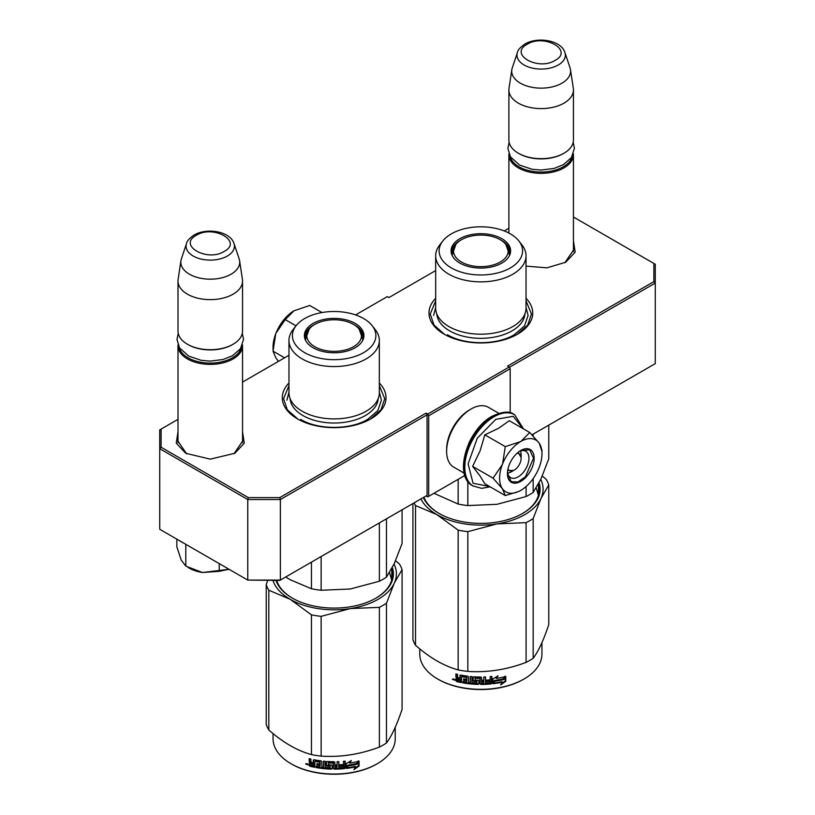<?xml version="1.0" encoding="UTF-8"?>
<svg xmlns="http://www.w3.org/2000/svg" width="815" height="815" viewBox="0 0 815 815"><rect width="100%" height="100%" fill="white"/><g stroke="black" fill="none" stroke-linecap="round" stroke-linejoin="round"><path stroke-width="1.22" d="M573.434 248.229L573.577 249.95L564.877 262.705M242.534 439.275L242.676 440.997L233.976 453.751M435.668 298.3A51.865 29.941 0 0 0 444.175 334.181A51.865 29.941 0 0 0 517.525 334.181L517.525 334.181A51.865 29.941 0 0 0 526.032 298.3M288.968 382.999A51.865 29.941 0 0 0 297.475 418.879A51.865 29.941 0 0 0 370.825 418.879L370.825 418.879A51.865 29.941 0 0 0 379.332 382.999M573.434 240.68L575.156 252.13L565.712 262.247L546.936 267.829L526.032 266.108M242.534 431.726L244.266 443.177L234.812 453.283L210.27 459.151L185.718 453.283L176.264 443.177L177.996 431.726M177.996 419.348L161.115 429.087L161.115 447.252L248.331 497.598L279.779 497.598L426.082 413.134L427.712 414.081L509.212 367.025L507.582 366.088L653.885 281.623L653.885 263.459L573.434 217.014M508.886 228.302L504.291 230.961M435.668 270.58L388.918 297.567L387.288 296.629L355.595 314.926M288.968 355.279L242.534 382.082M509.375 367.31L655.27 283.08L653.885 281.623M532.001 434.803L655.27 363.633L655.27 264.254L653.885 263.459M161.115 447.252L159.73 448.708L159.73 429.892L161.115 429.087M427.712 414.081L428.69 415.772L428.69 496.335L427.712 496.895L426.082 495.958L427.06 495.388L280.36 580.086L247.76 580.086L159.73 529.271L159.73 448.708L247.76 499.534L248.331 497.598M279.779 497.598L280.36 499.534L427.06 414.835L426.082 413.134M247.76 499.534L280.36 499.534L280.36 580.086L279.779 580.423L247.76 580.086L247.76 499.534M427.06 495.388L427.06 414.835M428.69 415.772L510.19 368.716L510.19 412.808M509.212 367.025L510.19 368.716M186.564 453.761L177.853 440.997L177.996 439.275M464.825 475.471L428.69 496.335M444.633 334.435L433.988 325.053L430.249 314.04L435.668 300.888M526.032 300.888L531.451 314.04L527.723 325.053L517.077 334.435M297.923 419.134L287.277 409.751L283.549 398.739L288.968 385.587M379.332 385.587L384.751 398.739L381.012 409.751L370.367 419.134M242.534 442.718L242.534 345.754A32.274 18.633 -0 0 1 233.09 358.926A32.274 18.633 180 0 1 197.913 362.97A32.274 18.633 180 0 1 177.996 345.754A32.274 18.633 180 0 1 178.027 344.867M242.534 345.754A32.274 18.633 -0 0 0 242.503 344.867M241.372 347.261A31.347 18.103 -0 0 1 232.438 357.795A31.347 18.103 180 0 1 200.103 362.125A31.347 18.103 180 0 1 179.157 347.261M232.438 344.623L233.09 344.246L232.438 344.623A31.347 18.103 180 0 1 188.102 344.623L187.44 344.246A32.274 18.633 180 0 1 177.996 331.073L177.996 281.002A32.274 18.633 180 0 1 178.118 279.392L180.93 260.708A29.442 17.003 180 0 1 181.358 258.966L186.523 243.502A24.185 13.957 0 0 0 198.931 258.487A24.185 13.957 0 0 0 227.365 256.022A24.185 13.957 -0 0 0 234.007 243.502L239.172 258.966A29.442 17.003 -0 0 1 239.6 260.708L242.422 279.392A32.274 18.633 -0 0 1 242.534 281.002A32.274 18.633 -0 0 1 233.09 294.184A32.274 18.633 180 0 1 197.913 298.219A32.274 18.633 180 0 1 177.996 281.002M242.534 281.002L242.534 331.073A32.274 18.633 -0 0 1 233.09 344.246A32.274 18.633 180 0 1 187.44 344.246M239.6 260.708A29.442 17.003 -0 0 1 231.083 274.207A29.442 17.003 180 0 1 197.831 277.589A29.442 17.003 180 0 1 180.93 260.708M573.434 251.672L573.434 154.707A32.274 18.633 -0 0 1 563.98 167.89A32.274 18.633 180 0 1 528.813 171.924A32.274 18.633 180 0 1 508.886 154.707A32.274 18.633 180 0 1 508.927 153.831M573.434 154.707A32.274 18.633 -0 0 0 573.403 153.831M572.273 156.225A31.347 18.103 -0 0 1 563.328 166.759A31.347 18.103 180 0 1 531.003 171.079A31.347 18.103 180 0 1 510.058 156.225M563.328 153.587L563.98 153.21L563.328 153.587A31.347 18.103 180 0 1 518.992 153.587L518.34 153.21A32.274 18.633 180 0 1 508.886 140.027L508.886 89.966A32.274 18.633 180 0 1 509.008 88.346L511.83 69.662A29.442 17.003 180 0 1 512.258 67.92L517.423 52.466A24.185 13.957 0 0 0 529.821 67.441A24.185 13.957 0 0 0 558.265 64.986A24.185 13.957 -0 0 0 564.907 52.466L570.072 67.92A29.442 17.003 -0 0 1 570.49 69.662L573.312 88.346A32.274 18.633 -0 0 1 573.434 89.966A32.274 18.633 -0 0 1 563.98 103.138A32.274 18.633 180 0 1 528.813 107.183A32.274 18.633 180 0 1 508.886 89.966M573.434 89.966L573.434 140.027A32.274 18.633 -0 0 1 563.98 153.21A32.274 18.633 180 0 1 518.34 153.21M570.49 69.662A29.442 17.003 -0 0 1 561.983 83.161A29.442 17.003 180 0 1 528.721 86.553A29.442 17.003 180 0 1 511.83 69.662M176.845 539.642L176.845 546.855L181.225 560.088L185.8 566.15L202.507 572.517L229.056 569.288M219.225 563.613L219.225 571.325L202.507 572.517A29.972 17.298 180 0 1 188.092 567.444M219.225 571.325L229.025 569.278M185.8 545.062L185.8 566.15M520.398 450.99A13.835 7.987 -60 0 1 521.111 454.831L521.111 458.213A9.678 5.593 -60 0 1 514.265 470.072L511.331 471.773L514.265 470.072A9.678 5.593 120 0 1 507.979 468.92M507.653 473.067A13.835 7.987 120 0 0 511.331 471.773M516.975 453.344A9.678 5.593 -60 0 1 521.111 458.213M513.613 470.449L507.674 470.51M518.187 452.294L521.111 457.46M499.595 478.171A29.972 17.298 120 0 0 502.437 488.766L493.044 478.171L502.305 464.621A29.972 17.298 120 0 0 499.595 478.171M521.05 441.322L529.74 432.51L509.304 420.713L498.627 428.252L484.844 434.843L480.096 450.827L472.608 466.363L480.045 475.94L484.833 483.774L505.269 495.571L502.437 488.766C506.665 494.175 512.788 494.715 520.785 490.406C528.792 485.475 534.905 477.865 539.143 467.565A29.972 17.298 120 0 0 541.975 453.7A29.972 17.298 120 0 0 539.265 443.289L539.01 442.922A29.972 17.298 -60 0 0 521.05 441.322L520.53 441.618A29.972 17.298 -60 0 0 502.57 463.959L502.305 464.621M519.41 451.378A15.21 8.782 -60 0 1 525.787 451.255A15.21 8.782 -60 0 1 528.935 458.213A15.21 8.782 -60 0 1 522.293 473.525A15.21 8.782 -60 0 1 510.577 477.6A15.21 8.782 -60 0 1 507.49 472.017M489.581 486.514L473.067 483.275L468.116 463.888L477.254 438.226L495.826 419.318L513.206 416.302L523.006 428.619M507.419 473.647A18.898 10.911 -60 0 1 520.785 450.501A18.898 10.911 -60 0 1 534.151 458.213A18.898 10.911 -60 0 1 520.785 481.37A18.898 10.911 -60 0 1 507.419 473.647M518.656 491.506L505.269 495.571M472.608 466.363L493.044 478.171M502.57 463.959L505.28 446.64L520.53 441.618M484.844 434.843L505.28 446.64M529.74 432.51L539.01 442.922M539.265 443.289L541.975 451.449M520.622 450.593L529.679 449.778L533.499 458.213L525.451 476.775L517.922 481.981L511.239 481.716L507.419 473.464M273.025 349.676L273.025 347.353A29.972 17.298 -60 0 1 275.735 333.814L275.99 333.152A29.972 17.298 120 0 1 293.95 310.8L309.72 305.482L321.966 312.553M293.95 310.8L285.26 319.612L275.99 333.152M296.008 325.817L285.26 319.612M275.735 333.814L273.025 351.143L275.857 357.948L278.496 361.32M284.578 357.816L273.025 351.143M464.193 473.189L453.782 467.178A34.576 19.968 -60 0 1 446.62 451.347L446.62 449.462A32.274 18.633 -60 0 1 469.44 409.935L471.07 408.998A34.576 19.968 -60 0 1 488.358 407.286L498.78 413.297M468.686 443.605A34.576 19.968 -60 0 1 475.4 431.981M446.62 451.347A34.576 19.968 -60 0 1 471.07 408.998L469.44 409.935M526.032 308.111A45.182 26.09 180 0 1 512.798 326.56A45.182 26.09 -0 0 1 463.562 332.214A45.182 26.09 -0 0 1 435.668 308.111L435.668 255.788A45.182 26.09 -0 0 0 463.562 279.881A45.182 26.09 -0 0 0 512.798 274.227A45.182 26.09 180 0 0 526.032 255.788L526.032 308.111M433.967 493.289L458.152 504.057A69.153 39.925 -0 0 0 467.841 505.565L467.841 481.431M458.152 504.057L458.152 479.322M467.841 505.565L496.956 504.312L526.082 496.549A69.153 39.925 -0 0 0 533.173 492.454L533.173 478.639M533.173 436.025L533.173 434.13M526.082 496.549L526.082 486.575M533.173 492.454L540.977 478.904L548.77 458.835L548.77 425.124M508.356 248.86A29.279 16.901 180 0 1 510.058 253.526M451.887 254.871A29.279 16.901 -0 0 1 451.571 252.395A29.279 16.901 -0 0 1 460.149 240.445A29.279 16.901 180 0 1 461.259 239.844M500.451 239.844A29.279 16.901 180 0 1 510.129 252.395A29.279 16.901 180 0 1 509.813 254.871M451.642 253.526A29.279 16.901 180 0 1 453.344 248.86M459.803 238.734A29.768 17.186 -0 0 0 451.622 254.148A29.768 17.186 -0 0 0 472.13 267.33A29.768 17.186 -0 0 0 501.897 263.041A29.768 17.186 -0 0 0 510.078 254.148A29.768 17.186 -0 0 0 494.807 235.708A29.768 17.186 -0 0 0 459.803 238.734M510.353 267.921A41.718 24.083 -0 0 0 518.941 241.057A41.718 24.083 -0 0 0 451.347 233.864A41.718 24.083 -0 0 0 442.769 241.057A41.718 24.083 -0 0 0 457.195 270.733A41.718 24.083 -0 0 0 510.353 267.921M436.789 313.887A44.092 25.459 -0 0 0 464.795 336.585A44.092 25.459 -0 0 0 512.034 330.87A44.092 25.459 180 0 0 524.911 313.887M442.769 241.057L439.601 245.142A45.182 26.09 -0 0 0 435.668 255.788M518.941 241.057L522.099 245.142A45.182 26.09 180 0 1 526.032 255.788M536.229 487.879L538.409 495.377M526.032 307.459L528.11 315.456L524.514 325.898L514.265 334.741C496.865 345.315 464.835 345.315 447.435 334.741M433.59 315.456L435.668 307.459M542.27 476.021L546.182 479.342A69.153 39.925 180 0 1 548.77 484.935L548.77 624.677C543.574 640.193 538.369 651.399 533.173 658.296A69.153 39.925 180 0 1 529.75 660.425A69.153 39.925 180 0 1 526.082 662.391L526.082 522.649L497.018 523.882A62.246 35.931 -0 0 0 540.956 498.515L533.173 518.554A69.153 39.925 180 0 1 526.082 522.649M548.77 484.935L540.956 498.515M540.742 479.393A62.246 35.931 180 0 1 540.987 498.444M497.018 523.882L496.906 523.902A62.246 35.931 180 0 1 436.881 514.611L415.528 505.545A69.153 39.925 180 0 1 414.102 502.875M436.799 514.56A62.246 35.931 180 0 1 420.937 498.923M423.912 497.211A58.323 33.67 -0 0 0 439.285 513.552M522.415 513.552A58.323 33.67 -0 0 0 539.173 489.937A58.323 33.67 -0 0 0 538.481 484.762M538.695 494.267A58.323 33.67 -0 0 0 538.481 493.421M423.393 497.507A59.24 34.199 -0 0 0 438.959 513.369A59.24 34.199 -0 0 0 522.741 513.369L522.741 513.369A59.24 34.199 -0 0 0 539.061 482.816M496.906 523.902L467.841 531.655A69.153 39.925 180 0 1 458.152 530.158L436.881 514.611M526.082 662.391C506.665 669.706 487.258 672.711 467.841 671.407A69.153 39.925 180 0 1 458.152 669.91L458.152 530.158M458.152 669.91C443.951 666.008 429.739 657.807 415.528 645.297L415.528 505.545M415.528 645.297A69.153 39.925 180 0 1 412.93 639.704L412.93 503.548M533.173 658.296L533.173 518.554M467.841 671.407L467.841 531.655M503.772 679.303A61.084 35.269 180 0 1 494.766 680.953L492.953 683.734L492.953 678.956L498.057 675.829L496.406 678.416A61.084 35.269 180 0 0 505.402 676.613L503.772 679.303L503.426 678.803A60.167 34.739 180 0 1 494.552 680.433L492.769 683.215M505.025 676.124L503.426 678.803M494.766 680.953L494.552 680.433M496.793 677.805A60.167 34.739 180 0 1 496.172 677.907L497.099 676.43M496.406 678.416L496.172 677.907M502.335 682.186L500.665 684.906L505.769 681.33L505.769 676.511L503.965 679.516A61.084 35.269 180 0 1 494.95 681.187L493.33 683.693A61.084 35.269 180 0 0 502.335 682.186L502.009 681.686A60.167 34.739 180 0 1 493.717 683.102M505.392 677.143L505.392 680.841L501.419 683.683M494.736 680.668L493.207 683.357M461.392 682.043A60.167 34.739 180 0 1 456.971 681.055L456.268 678.121M480.137 678.64L480.137 683.856L479.862 678.406A61.084 35.269 180 0 1 475.064 678.253L475.064 680.097A61.084 35.269 180 0 0 478.201 680.23L478.914 680.82L478.914 683.836L478.201 684.406A61.084 35.269 180 0 1 462.777 682.858L462.777 681.462A61.084 35.269 180 0 0 466.465 682.053L466.74 680.698A61.084 35.269 180 0 1 463.613 680.219L463.613 678.824A61.084 35.269 180 0 0 466.74 679.303L466.465 677.418A61.084 35.269 180 0 1 461.677 676.633L461.392 682.603A61.084 35.269 180 0 1 456.604 681.544L456.971 681.055M456.95 678.09L455.891 676.949L456.268 676.47L457.307 677.591L455.891 678.681L456.95 678.09M455.891 676.949L455.891 673.944A61.084 35.269 180 0 0 457.592 674.362L457.592 677.02L458.305 677.764A61.084 35.269 180 0 0 460.017 678.141L460.017 675.492L460.73 675.054A61.084 35.269 180 0 0 467.83 676.206L468.544 676.878L468.544 682.318A61.084 35.269 180 0 0 470.245 682.512L470.408 681.982A60.167 34.739 180 0 1 470.245 681.972M491.73 676.46L491.18 683.928L491.893 683.276L491.893 676.44A61.084 35.269 180 0 1 490.192 676.603L490.192 679.842A61.084 35.269 180 0 1 486.219 680.118L486.219 681.513A61.084 35.269 180 0 0 490.192 681.238L489.907 682.654A61.084 35.269 180 0 1 485.536 682.939L485.536 676.919A61.084 35.269 180 0 1 483.825 676.98L483.825 680.219A61.084 35.269 180 0 1 481.563 680.26L481.563 677.601L480.85 677.02A61.084 35.269 180 0 1 473.749 676.786L473.036 677.316L473.036 680.78L473.749 681.411A61.084 35.269 180 0 0 476.887 681.574L476.887 682.97A61.084 35.269 180 0 1 471.956 682.664L471.956 676.644A61.084 35.269 180 0 1 470.245 676.481L470.245 682.512M481.563 680.26L481.553 679.72A60.167 34.739 180 0 1 481.553 679.72L481.553 677.51M485.536 682.939L485.465 682.41A60.167 34.739 180 0 0 485.536 682.41M491.027 683.408A60.167 34.739 180 0 1 480.85 683.907L480.147 683.316M491.18 683.928A61.084 35.269 180 0 1 480.85 684.437L480.85 683.907M478.201 684.406L478.242 683.877A60.167 34.739 180 0 1 463.052 682.349L462.777 682.858M466.465 677.418L466.679 676.908A60.167 34.739 180 0 1 461.962 676.124L461.687 676.603M461.677 676.633L461.962 676.124M483.55 683.011A61.084 35.269 180 0 1 481.838 683.041L481.563 681.646A61.084 35.269 180 0 0 483.825 681.605L483.55 683.011M483.784 681.075L483.784 681.615L483.784 681.075A60.167 34.739 180 0 1 481.553 681.116L481.828 682.512M460.017 680.933A61.084 35.269 180 0 1 457.867 680.454L457.592 678.997A61.084 35.269 180 0 0 460.017 679.537L460.322 680.423A60.167 34.739 180 0 1 460.017 680.362M460.017 679.537L460.322 679.038A60.167 34.739 180 0 1 457.938 678.498L457.592 678.997M460.322 679.038L460.322 680.423M466.74 678.763A60.167 34.739 180 0 0 466.954 678.783L466.679 676.908M463.867 678.864L463.867 679.71A60.167 34.739 180 0 0 466.954 680.179L466.679 681.534M463.052 681.513L463.052 682.349M478.945 683.306L478.242 683.877M480.147 678.1L479.872 677.876A60.167 34.739 180 0 1 475.155 677.723L474.88 678.304M490.049 681.248L490.049 680.708A60.167 34.739 180 0 1 486.219 680.983M485.465 676.919L485.465 682.41M473.158 677L473.158 680.25L473.861 680.882A60.167 34.739 180 0 0 476.948 681.045L476.948 682.44M470.408 676.501L470.408 681.982M460.322 675.075L460.322 677.642A60.167 34.739 180 0 1 460.017 677.581M456.268 674.036L456.268 676.47M456.604 681.544L455.891 680.769L456.268 678.202M455.127 679.629L452.427 679.445L454.729 680.107L452.59 679.027M480.85 684.437L480.137 683.856M541.944 642.607L541.944 654.058A61.084 35.269 180 0 1 524.045 678.997A61.084 35.269 180 0 1 437.655 678.997A61.084 35.269 180 0 1 419.766 654.058L419.766 648.862M523.393 679.374L524.045 678.997L523.393 679.374A60.167 34.739 180 0 1 438.307 679.374L437.655 678.997M453.568 678.844L453.374 679.547L453.782 678.915M500.196 239.692A27.364 15.791 180 0 1 505.85 244.449A27.364 15.791 180 0 1 496.345 263.887A27.364 15.791 180 0 1 461.504 262.033A27.364 15.791 -0 0 1 455.85 244.449A27.364 15.791 -0 0 1 500.196 239.692M505.85 244.449L509.436 254.616A28.586 16.504 180 0 1 509.355 255.849M455.85 244.449L452.264 254.616A28.586 16.504 -0 0 0 452.345 255.849M379.332 392.81A45.182 26.09 180 0 1 366.098 411.259A45.182 26.09 -0 0 1 316.862 416.913A45.182 26.09 -0 0 1 288.968 392.81L288.968 340.487A45.182 26.09 -0 0 0 316.862 364.58A45.182 26.09 -0 0 0 366.098 358.926A45.182 26.09 180 0 0 379.332 340.487L379.332 392.81M285.708 577L290.14 579.709L311.452 588.756A69.153 39.925 -0 0 0 321.141 590.254L321.141 556.543M311.452 588.756L311.452 562.136M321.141 590.254L350.256 589.011L379.372 581.248A69.153 39.925 -0 0 0 386.463 577.152L386.463 518.829M379.372 581.248L379.372 522.924M386.463 577.152L394.266 563.603L402.07 543.534L402.07 509.813M361.656 333.559A29.279 16.901 180 0 1 363.358 338.225M305.187 339.57A29.279 16.901 -0 0 1 304.871 337.094A29.279 16.901 -0 0 1 313.449 325.144A29.279 16.901 180 0 1 314.549 324.543M353.741 324.543A29.279 16.901 180 0 1 363.429 337.094A29.279 16.901 180 0 1 363.113 339.57M304.942 338.225A29.279 16.901 180 0 1 306.644 333.559M313.103 323.433A29.768 17.186 -0 0 0 304.922 338.846A29.768 17.186 -0 0 0 325.43 352.029A29.768 17.186 -0 0 0 355.197 347.74A29.768 17.186 -0 0 0 363.378 338.846A29.768 17.186 -0 0 0 348.107 320.407A29.768 17.186 -0 0 0 313.103 323.433M363.653 352.62A41.718 24.083 -0 0 0 372.231 325.755A41.718 24.083 -0 0 0 304.647 318.553A41.718 24.083 -0 0 0 296.059 325.755A41.718 24.083 -0 0 0 310.484 355.432A41.718 24.083 -0 0 0 363.653 352.62M290.089 398.586A44.092 25.459 -0 0 0 318.095 421.284A44.092 25.459 -0 0 0 365.324 415.569A44.092 25.459 180 0 0 378.211 398.586M296.059 325.755L292.901 329.831A45.182 26.09 -0 0 0 288.968 340.487M372.231 325.755L375.399 329.831A45.182 26.09 180 0 1 379.332 340.487M389.529 572.578L391.699 580.076M379.332 392.158L381.41 400.155L377.803 410.587L367.565 419.44C350.165 430.014 318.135 430.014 300.735 419.44M286.89 400.155L288.968 392.158M395.56 560.72L399.472 564.031A69.153 39.925 180 0 1 402.07 569.624L402.07 709.376C396.864 724.892 391.669 736.098 386.463 742.995A69.153 39.925 180 0 1 383.05 745.124A69.153 39.925 180 0 1 379.372 747.09L379.372 607.348L350.318 608.581A62.246 35.931 -0 0 0 394.256 583.214L386.463 603.253A69.153 39.925 180 0 1 379.372 607.348M402.07 569.624L394.256 583.214M394.042 564.092A62.246 35.931 180 0 1 394.287 583.143M350.318 608.581L350.195 608.601A62.246 35.931 180 0 1 290.181 599.31L268.818 590.243A69.153 39.925 180 0 1 266.23 584.65L267.687 580.423M290.099 599.259A62.246 35.931 180 0 1 272.944 580.423M276.693 580.423A58.323 33.67 -0 0 0 292.585 598.251M375.715 598.251A58.323 33.67 -0 0 0 392.473 574.636A58.323 33.67 -0 0 0 391.781 569.461M391.984 578.956A58.323 33.67 -0 0 0 391.781 578.12M276 580.423A59.24 34.199 -0 0 0 292.259 598.067A59.24 34.199 -0 0 0 376.041 598.067L376.041 598.067A59.24 34.199 -0 0 0 392.361 567.515M350.195 608.601L321.141 616.354A69.153 39.925 180 0 1 311.452 614.856L290.181 599.31M379.372 747.09C359.965 754.405 340.548 757.41 321.141 756.106A69.153 39.925 180 0 1 311.452 754.609L311.452 614.856M311.452 754.609C297.241 750.707 283.029 742.506 268.818 729.995L268.818 590.243M268.818 729.995A69.153 39.925 180 0 1 266.23 724.403L266.23 584.65M386.463 742.995L386.463 603.253M321.141 756.106L321.141 616.354M357.072 764.001A61.084 35.269 180 0 1 348.056 765.652L346.253 768.433L346.253 763.655L351.357 760.527L349.706 763.115A61.084 35.269 180 0 0 358.692 761.312L357.072 764.001L356.726 763.502A60.167 34.739 180 0 1 347.852 765.132L346.069 767.913M358.325 760.823L356.726 763.502M348.056 765.652L347.852 765.132M350.093 762.504A60.167 34.739 180 0 1 349.472 762.606L350.389 761.129M349.706 763.115L349.472 762.606M355.635 766.884L353.954 769.605L359.069 766.029L359.069 761.21L357.255 764.215A61.084 35.269 180 0 1 348.25 765.886L346.62 768.392A61.084 35.269 180 0 0 355.635 766.884L355.309 766.385A60.167 34.739 180 0 1 347.007 767.801M358.692 761.842L358.692 765.54L354.719 768.372M348.036 765.366L346.497 768.056M314.692 766.742A60.167 34.739 180 0 1 310.26 765.754L309.568 762.82M333.437 763.339L333.437 768.545L333.162 763.105A61.084 35.269 180 0 1 328.363 762.952L328.363 764.796A61.084 35.269 180 0 0 331.501 764.928L332.214 765.519L332.214 768.535L331.501 769.105A61.084 35.269 180 0 1 316.077 767.557L316.077 766.161A61.084 35.269 180 0 0 319.765 766.752L320.04 765.397A61.084 35.269 180 0 1 316.903 764.918L316.903 763.523A61.084 35.269 180 0 0 320.04 764.001L319.765 762.117A61.084 35.269 180 0 1 314.967 761.332L314.692 767.302A61.084 35.269 180 0 1 309.894 766.243L310.26 765.754M310.24 762.789L309.18 761.648L309.557 761.169L310.607 762.29L309.18 763.38L310.24 762.789M309.18 761.648L309.18 758.643A61.084 35.269 180 0 0 310.892 759.06L310.892 761.719L311.605 762.463A61.084 35.269 180 0 0 313.306 762.84L313.306 760.191L314.02 759.753A61.084 35.269 180 0 0 321.12 760.904L321.844 761.577L321.844 767.017A61.084 35.269 180 0 0 323.545 767.21L323.708 766.681A60.167 34.739 180 0 1 323.545 766.67M345.02 761.159L344.48 768.627L345.193 767.975L345.193 761.139A61.084 35.269 180 0 1 343.482 761.302L343.482 764.541A61.084 35.269 180 0 1 339.519 764.816L339.519 766.212A61.084 35.269 180 0 0 343.482 765.937L343.207 767.353A61.084 35.269 180 0 1 338.826 767.638L338.826 761.618A61.084 35.269 180 0 1 337.125 761.679L337.125 764.918A61.084 35.269 180 0 1 334.863 764.959L334.863 762.3L334.15 761.719A61.084 35.269 180 0 1 327.049 761.475L326.336 762.015L326.336 765.479L327.049 766.11A61.084 35.269 180 0 0 330.187 766.273L330.187 767.669A61.084 35.269 180 0 1 325.246 767.363L325.246 761.342A61.084 35.269 180 0 1 323.545 761.179L323.545 767.21M334.863 764.959L334.853 764.419A60.167 34.739 180 0 1 334.853 764.419L334.853 762.208M338.826 767.638L338.755 767.109A60.167 34.739 180 0 0 338.826 767.109M344.317 768.107A60.167 34.739 180 0 1 334.15 768.606L333.447 768.015M344.48 768.627A61.084 35.269 180 0 1 334.15 769.136L334.15 768.606M331.501 769.105L331.542 768.576A60.167 34.739 180 0 1 316.352 767.047L316.077 767.557M319.765 762.117L319.979 761.607A60.167 34.739 180 0 1 315.262 760.823L314.987 761.302M314.967 761.332L315.262 760.823M336.85 767.71A61.084 35.269 180 0 1 335.138 767.74L334.863 766.345A61.084 35.269 180 0 0 337.125 766.304L336.85 767.71M337.125 766.304L337.074 765.774L337.074 766.314M313.306 765.631A61.084 35.269 180 0 1 311.167 765.153L310.892 763.696A61.084 35.269 180 0 0 313.306 764.236L313.622 765.122A60.167 34.739 180 0 1 313.306 765.061M313.306 764.236L313.622 763.736A60.167 34.739 180 0 1 311.238 763.197L310.892 763.696M313.622 763.736L313.622 765.122M337.074 765.774A60.167 34.739 180 0 1 334.853 765.815L335.128 767.21M320.04 763.451A60.167 34.739 180 0 0 320.254 763.482L319.979 761.607M317.167 763.563L317.167 764.409A60.167 34.739 180 0 0 320.254 764.877L319.979 766.232M316.352 766.212L316.352 767.047M332.245 768.005L331.542 768.576M333.447 762.799L333.172 762.575A60.167 34.739 180 0 1 328.445 762.422L328.18 763.003M343.339 765.947L343.339 765.407A60.167 34.739 180 0 1 339.519 765.682M338.755 761.618L338.755 767.109M326.448 761.699L326.448 764.949L327.151 765.58A60.167 34.739 180 0 0 330.238 765.743L330.238 767.139M323.708 761.2L323.708 766.681M313.622 759.774L313.622 762.341A60.167 34.739 180 0 1 313.306 762.269M309.557 758.734L309.557 761.169M309.894 766.243L309.18 765.468L309.557 762.901M308.427 764.327L305.727 764.144L308.029 764.806L305.88 763.716M334.15 769.136L333.437 768.545M395.234 727.306L395.234 738.757A61.084 35.269 180 0 1 377.345 763.696A61.084 35.269 180 0 1 290.955 763.696A61.084 35.269 180 0 1 273.056 738.757L273.056 733.561M376.693 764.073L377.345 763.696L376.693 764.073A60.167 34.739 180 0 1 291.607 764.073L290.955 763.696M306.868 763.543L306.664 764.246L307.082 763.614M353.496 324.39A27.364 15.791 180 0 1 359.15 329.148A27.364 15.791 180 0 1 349.635 348.586A27.364 15.791 180 0 1 314.804 346.732A27.364 15.791 -0 0 1 309.15 329.148A27.364 15.791 -0 0 1 353.496 324.39M359.15 329.148L362.736 339.315A28.586 16.504 180 0 1 362.655 340.548M309.15 329.148L305.564 339.315A28.586 16.504 -0 0 0 305.645 340.548M196.313 235.311C177.446 245.193 207.091 262.308 224.217 251.417C243.084 241.535 213.438 224.42 196.313 235.311M527.213 44.265C508.346 54.147 537.992 71.262 555.117 60.371C573.974 50.489 544.339 33.374 527.213 44.265M178.801 540.274A41.259 23.818 0 0 0 183.569 543.034M473.067 486.025A41.259 23.829 -60 0 1 472.771 485.862A41.259 23.829 -60 0 1 466.445 452.794A41.259 23.829 -60 0 1 493.401 416.434A41.259 23.829 -60 0 1 514.031 414.387A41.259 23.829 -60 0 1 514.326 414.56M473.362 486.198A41.259 23.829 -60 0 1 467.036 453.13A41.259 23.829 -60 0 1 493.992 416.771A41.259 23.829 -60 0 1 514.622 414.723L514.031 414.387C509.701 410.862 502.366 411.504 492.015 416.292C467.362 429.311 452.936 475.848 472.771 485.862L481.726 488.368L490.07 486.8M177.996 442.718L177.996 345.754M234.007 243.502C230.227 231.195 206.623 227.487 194.011 235.077C189.335 238.337 186.839 241.148 186.523 243.502M508.886 233.059L508.886 154.707M564.907 52.466C561.127 40.159 537.523 36.451 524.911 44.041C520.235 47.29 517.739 50.102 517.423 52.466M189.773 546.61L175.296 538.257M523.495 428.904L514.622 414.723M541.975 453.7L541.975 449.921M509.131 142.289L507.898 148.422L510.394 156.796L519.583 165.048L532.042 169.275L541.109 170.07L554.006 168.45L563.43 164.661L571.376 157.631L574.422 148.34L573.2 142.289M178.23 333.335L176.998 339.458L179.504 347.832L188.683 356.084L201.152 360.312L210.209 361.116L223.106 359.497L232.54 355.697L240.476 348.667L243.532 339.376L242.3 333.335M538.481 483.916L538.481 495.102M391.781 568.615L391.781 579.801"/></g></svg>
